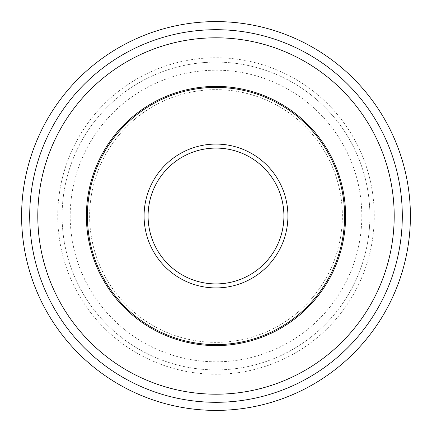 <?xml version="1.0" encoding="UTF-8"?>
<svg xmlns="http://www.w3.org/2000/svg" width="432" height="432" viewBox="0 0 432 432"><rect width="100%" height="100%" fill="white"/><g stroke="black" fill="none" stroke-linecap="round" stroke-linejoin="round"><path stroke-width="0.32" stroke-dasharray="2.16 1.62" d="M342.36 216A126.36 126.36 0 0 0 216 89.64A126.36 126.36 0 0 0 89.64 216A126.36 126.36 0 0 0 216 342.36A126.36 126.36 0 0 0 342.36 216A126.36 126.36 0 0 0 216 89.64A126.36 126.36 0 0 0 89.64 216A126.36 126.36 0 0 0 216 342.36A126.36 126.36 0 0 0 342.36 216A126.36 126.36 0 0 0 216 89.64A126.36 126.36 0 0 0 89.64 216M402.3 216A186.3 186.3 0 0 0 216 29.7A186.3 186.3 0 0 0 29.7 216A186.3 186.3 0 0 0 216 402.3A186.3 186.3 0 0 0 402.3 216A186.3 186.3 0 0 0 216 29.7A186.3 186.3 0 0 0 29.7 216A186.3 186.3 0 0 0 216 402.3A186.3 186.3 0 0 0 402.3 216A186.3 186.3 0 0 0 216 29.7A186.3 186.3 0 0 0 29.7 216A186.3 186.3 0 0 0 216 402.3A186.3 186.3 0 0 0 402.3 216M374.242 216A158.242 158.242 0 0 0 216 57.758A158.242 158.242 0 0 0 57.758 216A158.242 158.242 0 0 0 216 374.242A158.242 158.242 0 0 0 374.242 216A158.242 158.242 0 0 0 216 57.758A158.242 158.242 0 0 0 57.758 216A158.242 158.242 0 0 0 216 374.242A158.242 158.242 0 0 0 374.242 216M369.9 216A153.9 153.9 0 0 0 216 62.1A153.9 153.9 0 0 0 62.1 216A153.9 153.9 0 0 0 216 369.9A153.9 153.9 0 0 0 369.9 216A153.9 153.9 0 0 0 216 62.1A153.9 153.9 0 0 0 62.1 216A153.9 153.9 0 0 0 216 369.9A153.9 153.9 0 0 0 369.9 216M394.2 216A178.2 178.2 0 0 0 216 37.8A178.2 178.2 0 0 0 37.8 216A178.2 178.2 0 0 0 216 394.2A178.2 178.2 0 0 0 394.2 216A178.2 178.2 0 0 0 216 37.8A178.2 178.2 0 0 0 37.8 216A178.2 178.2 0 0 0 216 394.2A178.2 178.2 0 0 0 394.2 216M410.4 216A194.4 194.4 0 0 0 216 21.6A194.4 194.4 0 0 0 21.6 216A194.4 194.4 0 0 0 216 410.4A194.4 194.4 0 0 0 410.4 216M361.8 216A145.8 145.8 0 0 0 216 70.2A145.8 145.8 0 0 0 70.2 216A145.8 145.8 0 0 0 216 361.8A145.8 145.8 0 0 0 361.8 216"/><path stroke-width="0.65" d="M344.59 216A128.59 128.59 0 0 0 216 87.41A128.59 128.59 0 0 0 87.41 216A128.59 128.59 0 0 0 216 344.59A128.59 128.59 0 0 0 344.59 216M394.2 216A178.2 178.2 0 0 0 216 37.8A178.2 178.2 0 0 0 37.8 216A178.2 178.2 0 0 0 216 394.2A178.2 178.2 0 0 0 394.2 216M402.3 216A186.3 186.3 0 0 0 216 29.7A186.3 186.3 0 0 0 29.7 216A186.3 186.3 0 0 0 216 402.3A186.3 186.3 0 0 0 402.3 216M410.4 216A194.4 194.4 0 0 0 216 21.6A194.4 194.4 0 0 0 21.6 216A194.4 194.4 0 0 0 216 410.4A194.4 194.4 0 0 0 410.4 216M287.917 216A71.917 71.917 0 0 0 216 144.083A71.917 71.917 0 0 0 144.083 216A71.917 71.917 0 0 0 216 287.917A71.917 71.917 0 0 0 287.917 216M283.91 216A67.91 67.91 0 0 0 216 148.09A67.91 67.91 0 0 0 148.09 216A67.91 67.91 0 0 0 216 283.91A67.91 67.91 0 0 0 283.91 216M86.4 216A129.6 129.6 0 0 0 216 345.6A129.6 129.6 0 0 0 345.6 216A129.6 129.6 0 0 0 216 86.4A129.6 129.6 0 0 0 86.4 216"/></g></svg>
